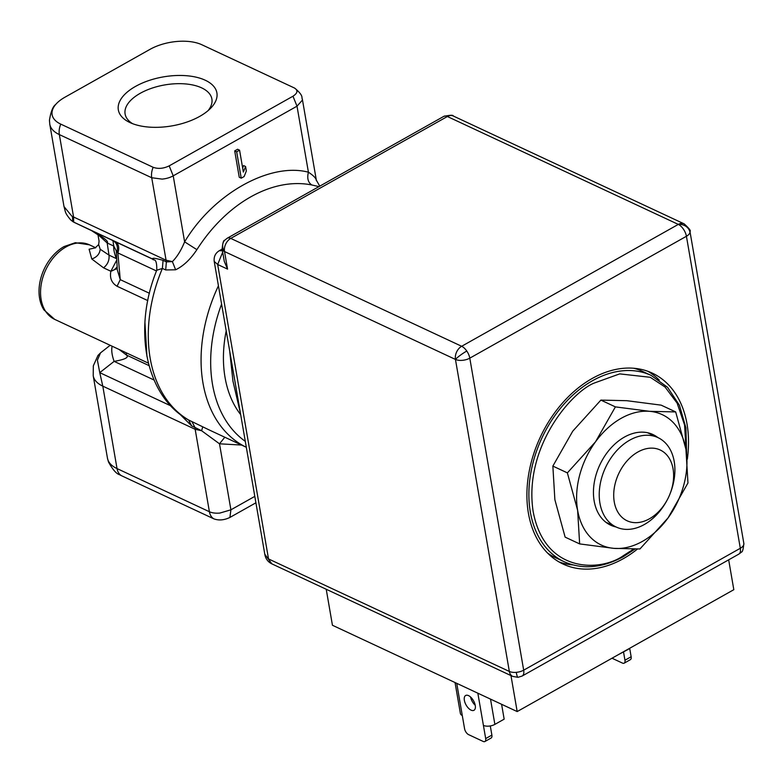 <?xml version="1.0" encoding="UTF-8"?>
<svg xmlns="http://www.w3.org/2000/svg" width="783" height="783" viewBox="0 0 783 783"><rect width="100%" height="100%" fill="white"/><g stroke="black" fill="none" stroke-linecap="round" stroke-linejoin="round"><path stroke-width="1.17" d="M64.118 246.537A40.52 28.609 115 0 0 63.452 246.919A40.52 28.609 115 0 0 43.956 309.902L54.673 319.366A41.127 29.03 115 0 1 41.078 285.306A41.127 29.03 115 0 1 65.332 247.34A41.127 29.03 115 0 1 66.007 246.948A41.127 29.03 115 0 1 89.487 244.844L75.354 242.701L64.118 246.537M156.483 270.967L117.861 252.929L116.275 250.854L117.323 269.969L120.259 279.648L117.078 286.255C111.626 282.986 109.561 277.985 110.873 271.261L116.461 260.641M318.965 186.608L311.83 184.984A133.648 94.342 115 0 0 250.824 196.827A133.648 94.342 115 0 0 196.885 249.66C190.533 259.29 183.447 266.005 175.627 269.792L165.693 269.949L162.394 268.412L156.766 270.243C157.001 256.158 153.067 261.326 152.763 259.085L152.646 259.026C151.961 257.705 155.425 258.145 163.06 260.348L162.394 268.412A133.648 94.342 115 0 0 188.576 419.972L208.807 429.759M156.766 270.243C133.041 328.048 144.738 395.053 187.891 419.61L188.576 419.972A133.648 94.342 -65 0 1 162.394 268.412M95.262 247.859L98.658 244.55L100.185 249.229L109.003 255.131C109.512 260.279 107.692 264.507 103.552 267.835L91.797 258.997L89.105 249.219L95.565 247.82M146.94 356.441L144.943 322.527M199.704 116.393A50.004 24.87 -9.8 0 0 210.421 108.475A50.004 24.87 -9.8 0 0 199.283 77.997A50.004 24.87 -9.8 0 0 135.528 86.404A50.004 24.87 -9.8 0 0 129.665 122.422A50.004 24.87 -9.8 0 0 199.704 116.393M208.072 110.648A44.034 21.904 -9.8 0 0 211.89 99.01A44.034 21.904 -9.8 0 0 185.033 83.889A44.034 21.904 -9.8 0 0 140.235 93.304A44.034 21.904 -9.8 0 0 125.104 114.005A44.034 21.904 -9.8 0 0 132.611 123.685M73.651 222.118L73.582 217.018L165.957 260.171L172.397 261.61L175.627 269.792M73.837 222.186L152.861 259.134M245.294 441.348A129.724 91.572 -65 0 1 221.589 304.127M241.556 445.057L219.504 443.804L224.799 437.227M196.885 249.66L184.622 241.849C213.133 193.949 269.871 162.032 308.414 172.201C306.916 178.25 308.062 182.508 311.83 184.984M292.969 96.221L169.177 165.869C163.49 168.629 158.146 169.099 153.155 167.298L60.78 124.135A37.193 18.498 170.2 0 1 55.691 104.472A37.193 18.498 170.2 0 1 64.901 97.239L150.013 49.349A37.193 18.498 170.2 0 1 201.877 44.758L294.242 87.911C298.215 90.29 297.794 93.06 292.969 96.221L297.011 106.185L308.414 172.201C313.66 175.666 316.303 178.475 316.342 180.619M163.06 260.348L166.368 261.884L172.397 261.61C177.115 256.853 181.186 250.266 184.622 241.849L173.219 175.842L169.177 165.869M255.914 502.803L229.908 517.436L230.907 509.821L219.504 443.804L201.613 430.728L202.748 426.843M229.908 517.436C224.222 520.186 218.878 520.656 213.876 518.855A15.425 10.884 -65 0 1 209.404 511.73L195.163 429.299L201.613 430.728L194.967 427.469L191.874 421.518M245.578 166.505L246.351 170.988L244.13 176.547L241.233 178.181L236.672 151.814L239.578 150.179L243.356 172.064L245.578 166.505L243.601 165.575L242.652 167.963M239.578 150.179L237.601 149.259L234.694 150.894L239.255 177.261L241.233 178.181M170.753 405.829L99.754 372.649L102.798 386.146L195.163 429.299L194.967 427.469L191.669 425.932L179.787 414.09M236.672 151.814L234.694 150.894M213.876 518.855L121.502 475.702A37.193 18.498 170.2 0 1 119.642 474.733C116.383 473.842 112.654 469.575 108.465 461.941L107.457 458.163A41.127 20.456 -9.8 0 0 117.029 468.577L209.404 511.73A15.425 7.673 170.2 0 0 219.798 513.08L230.907 509.821L254.798 496.373M294.242 87.911L294.819 88.205C304.215 96.123 301.269 97.758 302.307 98.942A15.425 7.673 -9.8 0 1 302.316 100.214L297.011 106.185L173.219 175.842A15.425 7.673 -9.8 0 1 162.11 179.101L151.716 177.741A15.425 10.884 -65 0 1 153.155 167.298M116.98 266.993A10.277 8.613 160.2 0 1 110.873 271.261L117.156 268.579M117.098 251.49C118.096 246.439 116.696 242.808 112.918 240.587L115.228 241.663A10.277 7.253 115 0 1 117.861 252.929L120.259 279.648L149.426 293.273M126.132 352.751L126.543 355.1C129.126 357.42 124.986 359.505 114.122 361.374L99.754 372.649L97.405 360.151L100.537 352.849L97.953 355.472L93.314 365.867L93.216 375.732L107.457 458.163M154.085 380.039L114.122 361.374A41.127 16.59 -128.1 0 1 112.145 346.213M119.085 349.453L126.543 355.1L149.044 365.612M116.275 250.854L113.789 246.068L107.173 242.975C109.121 241.644 103.904 237.523 91.533 230.603L112.918 240.587L113.789 246.068C113.408 248.847 114.249 253.026 116.324 258.596L109.003 255.131L107.173 242.975L98.267 234.822M91.474 230.574A41.127 7.027 -64.6 0 0 91.503 230.594L91.503 230.594A41.127 7.027 -64.6 0 0 91.533 230.603L73.759 222.176L91.503 230.594L98.961 235.468L98.188 234.107M226.209 330.837A113.095 79.827 115 0 0 240.684 414.638M667.185 499.985L666.773 500.738A49.349 34.834 -65 0 1 644.36 524.502A49.349 34.834 -65 0 1 616.182 527.028A49.349 34.834 -65 0 1 599.944 485.636A49.349 34.834 -65 0 1 629.786 440.124A49.349 34.834 -65 0 1 657.955 437.609A49.349 34.834 -65 0 1 670.258 493.28L669.945 494.083A39.072 27.581 -65 0 1 667.185 499.985A39.072 27.581 -65 0 1 649.44 518.796A39.072 27.581 -65 0 1 614.264 501.942A39.072 27.581 -65 0 1 637.9 451.997A39.072 27.581 -65 0 1 667.85 456.254A39.072 27.581 -65 0 1 669.945 494.083M229.693 351.029L232.952 381.164L240.45 413.277M678.303 224.398L447.377 116.51A10.277 7.253 -65 0 1 453.249 115.992C453.269 114.944 450.137 115.062 443.853 116.344A10.277 5.187 60.6 0 1 447.377 116.51L230.74 238.404A10.277 7.253 115 0 0 224.525 251.539L455.452 359.426A10.277 1.517 145.6 0 1 466.785 351.038A10.277 5.187 -119.4 0 1 469.79 358.154L686.427 236.27L740.317 548.276A10.277 5.109 -9.8 0 0 743.85 543.451C743.263 549.392 742.441 552.25 741.403 552.035L738.76 554.158A10.277 5.187 -119.4 0 0 739.455 553.591A10.277 5.187 -119.4 0 0 740.317 548.276L523.68 670.17A10.277 5.187 60.6 0 1 522.124 676.042L517.994 677.324L512.728 676.404A10.277 7.253 -65 0 1 509.341 671.442A10.277 5.109 -9.8 0 0 516.281 672.343A10.277 5.109 -9.8 0 0 523.68 670.17L469.79 358.154A10.277 5.109 170.2 0 1 455.452 359.426A10.277 7.253 -65 0 1 461.667 346.282L678.303 224.398A10.277 5.187 60.6 0 1 686.427 236.27A10.277 5.109 -9.8 0 0 689.96 232.287A10.277 8.799 -171.3 0 0 678.303 224.398A10.277 7.253 -65 0 1 684.176 223.869C689.275 228.509 691.203 231.034 689.96 231.435L743.85 543.451M637.44 549.069A105.382 74.385 -65 0 1 563.104 564.073A105.382 74.385 -65 0 1 528.408 513.217A105.382 74.385 -65 0 1 562.752 402.707A105.382 74.385 -65 0 1 652.317 373.129A105.382 74.385 -65 0 1 687.014 423.975A105.382 74.385 -65 0 1 687.327 459.2M558.905 561.881A105.382 74.385 115 0 0 572.931 564.915M470.593 697.027A8.486 4.277 -119.4 0 0 475.232 705.268M468.567 695.637A8.486 4.277 -119.4 0 0 465.66 695.49A8.486 4.277 -119.4 0 0 465.004 702.654A8.486 4.277 -119.4 0 0 471.072 710.142A8.486 4.277 -119.4 0 0 473.979 710.279A8.486 4.277 -119.4 0 0 474.625 703.124A8.486 4.277 -119.4 0 0 468.567 695.637M501.59 704.289L504.164 719.156L494.876 724.383L490.51 699.111M477.845 693.2L483.414 725.401A8.222 4.091 -9.8 0 0 494.876 724.383M455.04 682.541L460.384 713.45A8.222 4.091 -9.8 0 0 462.293 715.535L456.734 683.334M618.423 654.617L627.956 649.508A8.222 4.091 -9.8 0 0 629.581 648.334M224.281 261.405L227.559 269.117L224.525 251.539A10.277 5.109 -9.8 0 1 222.127 248.935L224.281 261.405M490.295 725.949L491.881 735.1A5.138 2.594 60.6 0 1 491.098 738.036L484.912 741.521A5.138 2.594 60.6 0 1 483.15 741.432L468.635 734.65A5.138 2.594 60.6 0 1 464.573 728.719L462.293 715.535M483.414 725.401L485.685 738.584A5.138 2.594 60.6 0 1 484.912 741.521M629.679 648.275L631.147 656.741A5.138 2.594 60.6 0 1 630.364 659.678L624.178 663.162A5.138 2.594 60.6 0 1 622.416 663.074L612.012 658.219M623.532 651.994L624.951 660.226A5.138 2.594 60.6 0 1 624.178 663.162M659.266 380.117A105.382 74.385 115 0 0 647.933 371.318M326.227 589.266L332.442 625.265L517.181 711.571L510.966 675.572M264.791 554.207L271.897 563.887C267.903 561.92 265.525 558.69 264.791 554.207L214.219 261.414L217.664 264.497L227.559 269.117M222.157 249.092L219.309 250.697L222.45 250.775M728.67 559.835L733.818 589.687L517.181 711.571M633.525 549.147L623.434 555.607C601.775 571.404 544.958 574.663 533.164 511.612C523.367 447.436 571.345 392.136 594.15 383.083L619.705 373.882L650.233 377.289L665.061 387.027L677.158 403.176L684.567 425.012L686.114 450.352M686.593 453.426L685.918 427.861L679.448 405.281L667.596 387.35L651.221 375.449A102.808 72.574 -65 0 0 593.005 380.44A102.808 72.574 -65 0 0 592.525 380.704A102.808 72.574 -65 0 0 530.365 475.526A102.808 72.574 -65 0 0 564.191 561.744L555.617 557.741A102.808 72.574 -65 0 1 547.513 553.004M633.819 368.264A102.808 72.574 -65 0 1 642.647 371.445L651.221 375.449M657.847 437.56A50.004 35.294 115 0 0 601.687 461.187A50.004 35.294 115 0 0 598.153 468.743A50.004 35.294 115 0 0 594.16 501.022A50.004 35.294 115 0 0 616.074 526.979M685.947 449.373A71.967 50.797 -65 0 1 668.075 517.896A71.967 50.797 -65 0 1 613.911 548.364A71.967 50.797 -65 0 1 577.629 510.32A71.967 50.797 -65 0 1 595.511 441.808A71.967 50.797 -65 0 1 649.665 411.329A71.967 50.797 -65 0 1 685.947 449.373L675.69 411.927L649.665 411.329L615.399 406.886L595.511 441.808L567.372 472.873L577.629 510.32L579.645 543.911L613.911 548.364L639.936 548.961L668.075 517.896L687.963 482.974L685.947 449.373M615.399 406.886L600.884 400.103L626.909 400.7L661.175 405.154L675.69 411.927M600.884 400.103L572.745 431.169L552.857 466.091L567.372 472.873M552.857 466.091L554.873 499.691L565.13 537.138L579.645 543.911M218.428 285.805A133.648 94.342 115 0 0 246.322 447.279L208.728 429.72M147.791 300.603L117.078 286.255M110.873 271.261L103.552 267.835M72.702 221.041L72.467 216.47M73.974 222.059L73.445 221.941L73.915 222.147M64.01 206.604L71.84 216.128L73.582 217.018L59.342 134.588A41.127 20.456 170.2 0 1 49.769 124.174L64.01 206.604C65.762 212.399 64.568 212.545 70.636 219.847L72.868 221.667M60.78 124.135A15.425 10.884 115 0 0 59.342 134.588L151.716 177.741L166.368 261.884L165.693 269.949M188.576 419.972L191.669 425.932M93.216 375.732A41.127 20.456 170.2 0 0 102.798 386.146L117.029 468.577A15.425 10.884 115 0 0 121.502 475.702M91.797 258.997C96.926 257.147 99.725 253.898 100.185 249.229M115.228 241.663L153.722 259.653M739.455 553.591A10.277 8.75 41.7 0 0 741.403 552.035M684.176 223.869L453.249 115.992A10.277 7.253 -65 0 1 453.298 116.011M516.281 672.343A10.277 1.468 84.9 0 0 517.994 677.324M466.785 351.038A10.277 5.187 -119.4 0 0 461.667 346.282L230.74 238.404A10.277 5.187 -119.4 0 0 227.217 238.228L224.584 240.352A10.277 8.75 41.7 0 0 224.525 251.539M222.685 252.155L217.664 264.497L268.52 558.935L509.341 671.442L455.452 359.426M491.881 735.1L485.685 738.584M631.147 656.741L624.951 660.226M689.96 232.287A10.277 5.109 -9.8 0 0 689.96 231.435M148.398 363.155L54.673 319.366M302.307 98.942L316.332 180.129L319.758 186.158M95.741 247.771L89.487 244.844M55.691 104.472C52.911 106.41 50.836 111.675 49.446 120.279L49.769 124.174M110.168 345.293L100.537 352.849M98.658 244.55L99.079 241.135L97.944 234.548M616.182 527.028L605.729 522.144M657.955 437.609L647.512 432.725M224.584 240.352C223.537 240.136 222.724 242.994 222.127 248.935M219.309 250.697C215.374 253.154 213.681 256.726 214.219 261.414M443.853 116.344L227.217 238.228M738.76 554.158L522.124 676.042M512.728 676.404L271.907 563.887M564.191 561.744C582.425 569.789 602.068 568.135 623.111 556.791L634.856 549.128"/></g></svg>
